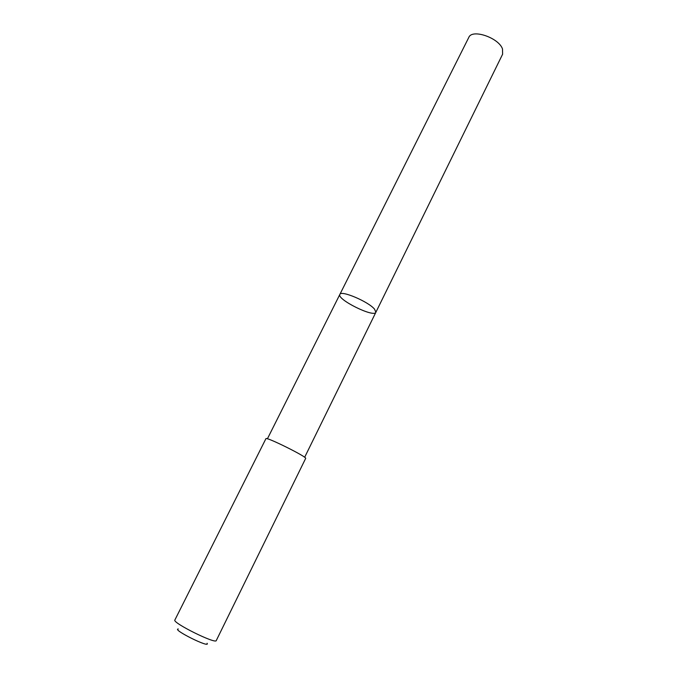 <?xml version="1.0" encoding="UTF-8"?>
<svg xmlns="http://www.w3.org/2000/svg" width="678" height="678" viewBox="0 0 678 678"><rect width="100%" height="100%" fill="white"/><g stroke="black" fill="none" stroke-linecap="round" stroke-linejoin="round"><path stroke-width="1.02" d="M374.553 309.168L375.866 312.295C373.985 317.914 336.517 299.312 339.856 294.421C340.848 289.93 368.417 301.591 374.553 309.168L375.866 312.295L502.618 54.198L502.508 48.986C498.788 37.731 472.024 28.645 468.803 37.409L339.856 294.421C340.848 289.93 368.417 301.591 374.553 309.168M305.659 458.413C307.702 457.167 265.674 436.31 265.92 438.683L174.873 620.014C172.034 622.675 215.867 644.431 216.274 640.557L305.659 458.413M207.07 643.269C210.917 648.863 171.5 629.294 178.28 628.981M304.651 457.303L375.866 312.295M267.412 438.81L339.856 294.421"/></g></svg>
